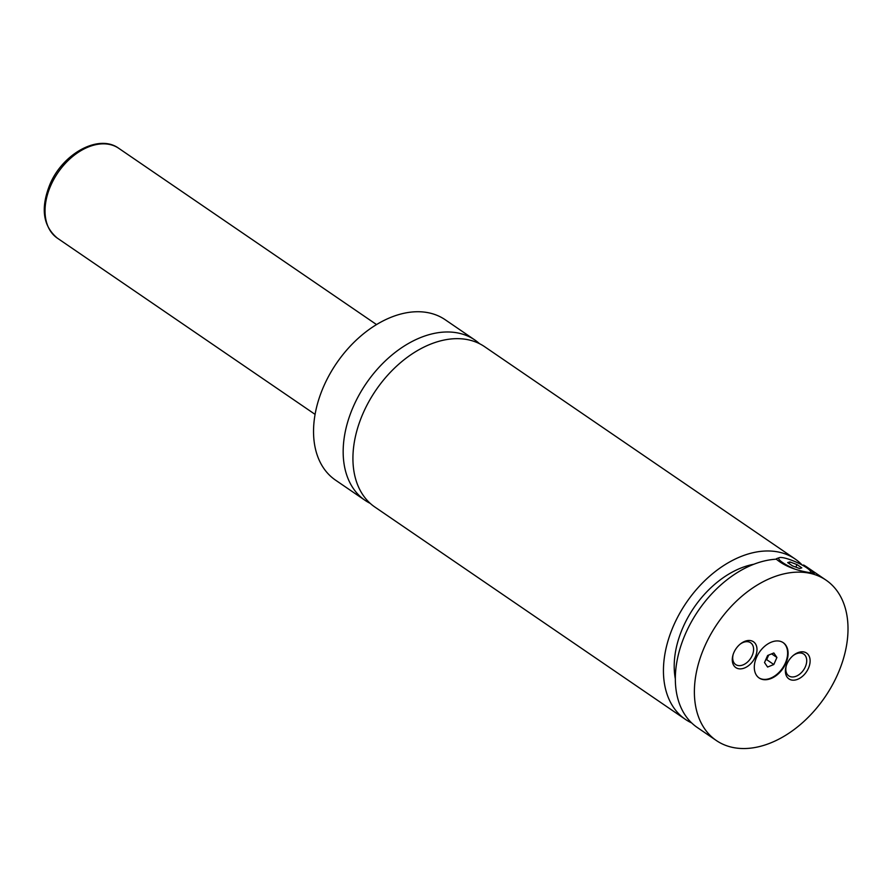 <?xml version="1.0" encoding="UTF-8"?>
<svg xmlns="http://www.w3.org/2000/svg" width="892" height="892" viewBox="0 0 892 892"><rect width="100%" height="100%" fill="white"/><g stroke="black" fill="none" stroke-linecap="round" stroke-linejoin="round"><path stroke-width="1.34" d="M479.472 343.654A97.161 65.138 124.4 0 0 474.823 339.986A97.161 65.138 124.4 0 0 353.578 406.038A97.161 65.138 124.4 0 0 365.14 500.39A97.161 65.138 124.4 0 0 370.247 503.4M802.231 565.082A97.161 65.138 124.4 0 0 795.084 558.972L484.579 346.665A97.161 65.138 124.4 0 0 375.978 390.094A97.161 65.138 124.4 0 0 374.908 507.069L685.413 719.376A97.161 65.138 124.4 0 0 691.701 722.955M756.583 657.226A21.375 14.328 124.4 0 0 759.125 677.976A21.375 14.328 124.4 0 0 785.807 663.447A21.375 14.328 124.4 0 0 783.254 642.686A21.375 14.328 124.4 0 0 756.583 657.226M758.891 677.808A21.375 14.328 124.4 0 0 785.328 663.124A21.375 14.328 124.4 0 0 783.02 642.53M776.196 559.094L776.152 559.184A19.434 3.824 -156.1 0 1 776.196 559.094A19.434 3.824 -156.1 0 1 776.865 558.548L779.352 557.656A17.483 3.445 23.9 0 0 794.148 568.728M810.192 572.764A17.483 3.445 23.9 0 0 810.672 571.538A17.483 3.445 23.9 0 0 800.425 564.123A17.483 3.445 23.9 0 0 784.023 557.901A17.483 3.445 23.9 0 0 779.352 557.656M716.354 740.538A97.161 65.138 124.4 0 0 837.599 674.486A97.161 65.138 124.4 0 0 826.037 580.134A97.161 65.138 124.4 0 0 704.792 646.187A97.161 65.138 124.4 0 0 716.354 740.538L697.31 727.515A97.161 65.138 124.4 0 1 686.985 630.454A97.161 65.138 124.4 0 1 776.319 559.184C784.101 565.684 794.861 570.111 808.598 572.441L814.619 573.077L803.536 564.982L803.235 565.639M733.949 652.398A15.643 10.492 124.4 0 0 733.034 654.862A15.643 10.492 124.4 0 0 739.379 668.844A15.643 10.492 124.4 0 0 755.323 656.958A15.643 10.492 124.4 0 0 754.186 642.329A15.643 10.492 124.4 0 0 740.594 643.79A15.643 10.492 124.4 0 0 733.949 652.398M733.202 654.315A13.213 8.853 124.4 0 0 735.688 664.562A13.213 8.853 124.4 0 0 752.179 655.587A13.213 8.853 124.4 0 0 750.607 642.753A13.213 8.853 124.4 0 0 740.148 644.158M787.067 663.715A15.643 10.492 124.4 0 0 786.153 666.179A15.643 10.492 124.4 0 0 792.497 680.161A15.643 10.492 124.4 0 0 808.442 668.275A15.643 10.492 124.4 0 0 807.305 653.646A15.643 10.492 124.4 0 0 793.713 655.107A15.643 10.492 124.4 0 0 787.067 663.715M786.32 665.633A13.213 8.853 124.4 0 0 788.807 675.88A13.213 8.853 124.4 0 0 805.298 666.904A13.213 8.853 124.4 0 0 803.725 654.07A13.213 8.853 124.4 0 0 793.267 655.475M474.823 339.986L445.186 319.726A97.161 65.138 124.4 0 0 323.952 385.779A97.161 65.138 124.4 0 0 335.515 480.13L365.14 500.39M795.084 558.972A97.161 65.138 124.4 0 0 673.85 625.024A97.161 65.138 124.4 0 0 685.413 719.376M753.796 564.257A83.558 56.018 124.4 0 0 683.149 627.009A83.558 56.018 124.4 0 0 675.356 678.979M826.037 580.134L806.992 567.111A97.161 65.138 124.4 0 0 803.536 564.982M789.175 563.621L789.922 561.938L787.681 562.596L792.486 565.885L799.544 568.516L801.785 567.858L796.98 564.569L789.922 561.938M795.842 567.134L796.98 564.569M776.921 657.482L773.832 652.966L767.633 655.497L764.511 662.533L767.599 667.049L773.81 664.518L776.921 657.482L771.636 653.869M765.604 660.069L766.663 659.634L768.692 655.062M766.663 659.634L773.81 664.518M118.759 148.317A54.412 36.472 124.4 0 0 50.866 185.313A54.412 36.472 124.4 0 0 57.344 238.142C42.861 225.955 40.408 208.003 49.974 184.298C62.708 153.669 98.7 133.555 118.759 148.317L376.513 324.554M810.672 571.538L811.263 572.976M57.344 238.142L315.088 414.379"/></g></svg>

